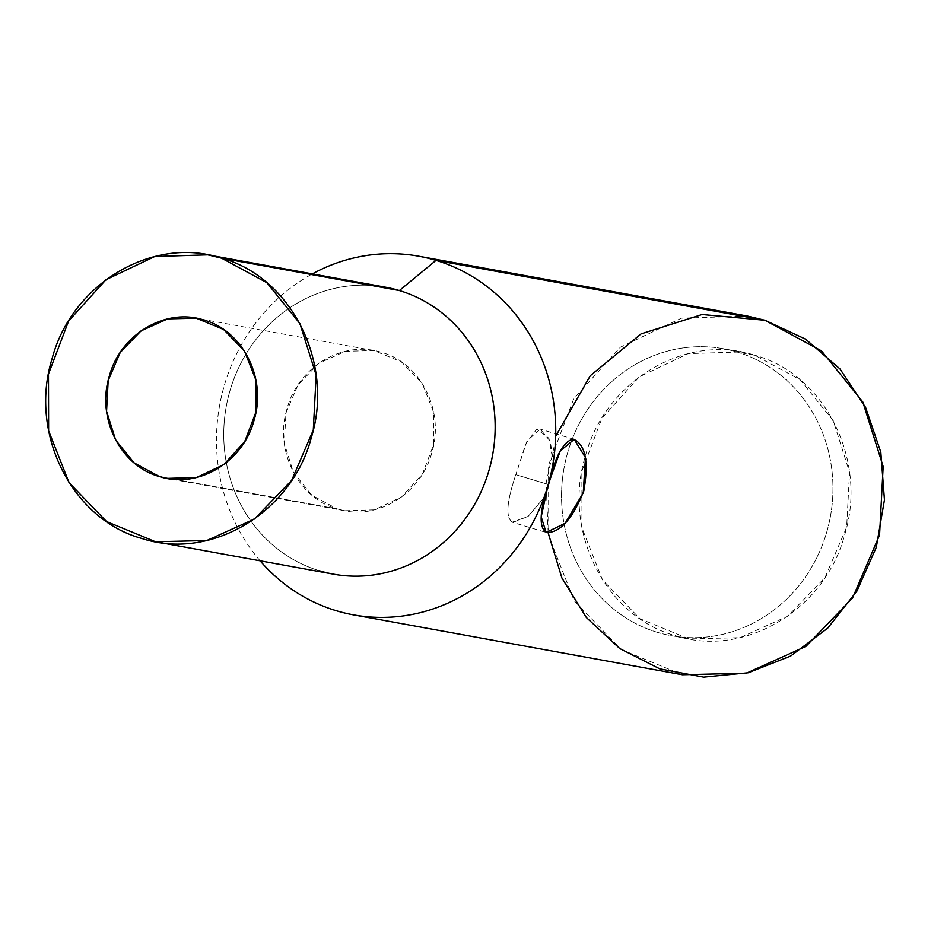 <?xml version="1.0" encoding="UTF-8"?>
<svg xmlns="http://www.w3.org/2000/svg" width="931" height="931" viewBox="0 0 931 931"><rect width="100%" height="100%" fill="white"/><g stroke="black" fill="none" stroke-linecap="round" stroke-linejoin="round"><path stroke-width="0.7" stroke-dasharray="4.66 3.49" d="M512.888 522.372C505.393 518.427 506.383 502.519 515.832 474.659L525.689 444.075L536.768 429.075L548.941 438.245L553.933 466.326L550.349 441.375L540.236 429.133L527.097 440.805L515.832 474.659L548.254 484.446L515.832 474.659C506.383 502.519 505.393 518.427 512.888 522.372L528.18 516.379L545.066 496.398L528.18 516.379L512.166 522.198L546.136 532.451M754.948 355.293L741.146 351.965L688.195 353.605L639.329 376.834L601.985 418.124L581.852 471.179L581.991 527.924L602.38 579.722L639.923 618.684L688.905 638.887L740.11 637.665L787.742 616.182L825.029 577.523L846.651 527.167L849.538 472.285L833.268 420.707L800.171 379.767L754.948 355.293L737.166 352.058A145.818 135.367 100.3 0 1 828.869 523.92A145.818 135.367 100.3 0 1 671.123 635.652A145.818 135.367 100.3 0 1 657.333 632.324A145.818 135.367 100.3 0 1 565.629 460.449A145.818 135.367 100.3 0 1 723.375 348.729A145.818 135.367 100.3 0 1 737.166 352.058L754.948 355.293C686.182 332.448 604.859 380.872 585.32 456.295C562.196 530.635 605.243 616.578 675.103 635.559C743.869 658.403 825.192 609.98 844.731 534.557C867.855 460.217 824.808 374.274 754.948 355.293M260.11 560.799A182.278 169.209 100.3 0 1 312.362 273.889A182.278 169.209 -79.7 0 0 260.11 560.799M747.686 316.109L681.492 318.158L620.407 347.193L573.729 398.794L548.557 465.116L548.731 536.047L574.229 600.798L621.152 649.501L682.365 674.754M337.162 508.92L344.866 510.77L374.425 509.862L401.715 496.886L422.569 473.832L433.811 444.215L433.73 412.538L422.337 383.607L401.377 361.856L374.041 350.58L345.448 351.266L318.844 363.253L298.036 384.84L285.957 412.957L284.351 443.598L293.428 472.389L311.908 495.257L337.162 508.92L159.376 476.544L337.162 508.92C375.554 521.674 420.963 494.629 431.868 452.524C444.774 411.013 420.742 363.032 381.733 352.43C343.341 339.687 297.943 366.721 287.027 408.825C274.121 450.336 298.153 498.318 337.162 508.92M385.574 287.214A145.818 135.367 -79.7 0 0 227.827 398.945A145.818 135.367 -79.7 0 0 319.531 570.808A145.818 135.367 100.3 0 1 226.28 406.428A145.818 135.367 100.3 0 1 371.492 285.468M548.138 532.741L546.148 482.98L556.854 434.149M319.531 570.808A145.818 135.367 -79.7 0 0 333.321 574.136M657.333 632.324A145.818 135.367 100.3 0 1 567.538 453.06A145.818 135.367 100.3 0 1 737.166 352.058A145.818 135.367 100.3 0 1 826.961 531.322A145.818 135.367 100.3 0 1 657.333 632.324M574.218 439.385L540.236 429.133M741.146 351.965L723.375 348.729M688.905 638.887L671.123 635.652M344.866 510.77L167.08 478.394M374.041 350.58L196.243 318.204"/><path stroke-width="1.4" d="M548.254 484.446L560.299 450.825L574.218 439.385L585.459 457.621L583.237 492.871L565.14 523.292L546.136 532.451L541.202 516.856L548.254 484.446A182.278 169.209 100.3 0 1 353.466 614.856A182.278 169.209 100.3 0 1 260.11 560.799A182.278 169.209 -79.7 0 0 422.732 612.028A182.278 169.209 -79.7 0 0 548.254 484.446C555.47 455.678 563.872 440.596 573.473 439.199C585.471 444.529 588.916 461.764 583.818 490.928C572.751 518.532 560.427 532.427 546.858 532.625C538.828 528.494 539.293 512.434 548.254 484.446A182.278 169.209 -79.7 0 0 436.011 260.366L764.921 320.264L747.686 316.109L418.775 256.211A182.278 169.209 100.3 0 1 436.011 260.366A182.278 169.209 100.3 0 1 548.254 484.446M545.066 496.398L553.933 466.326L545.066 496.398M353.466 614.856L682.365 674.754L746.383 673.218L805.92 646.37L852.528 598.039L879.551 535.092L883.158 466.501L862.828 402.029L821.456 350.859L764.921 320.264L436.011 260.366A182.278 169.209 -79.7 0 0 312.362 273.889A182.278 169.209 100.3 0 1 418.775 256.211M159.376 476.544L134.122 462.87L115.642 440.014L106.565 411.223L108.171 380.581L120.25 352.465L141.058 330.877L167.661 318.891L196.243 318.204L223.591 329.481L244.55 351.231L255.944 380.162L256.013 411.839L244.772 441.457L223.929 464.511L196.639 477.487L167.08 478.394L159.376 476.544C120.367 465.942 96.335 417.961 109.241 376.45C120.157 334.345 165.555 307.311 203.947 320.055C242.956 330.656 266.988 378.638 254.082 420.149C243.177 462.253 197.768 489.299 159.376 476.544M371.492 285.468A145.818 135.367 100.3 0 1 399.364 290.542L436.011 260.366L399.364 290.542A145.818 135.367 100.3 0 1 489.159 469.806A145.818 135.367 100.3 0 1 319.531 570.808M556.854 434.149L590.301 375.705L641.063 333.892L702.09 314.515L764.921 320.264L805.583 339.152L839.948 368.909L865.621 407.487L880.807 452.175L884.45 499.877L876.304 547.265L856.939 591.045L827.694 628.181L790.605 656.064L748.256 672.776L703.592 677.14L659.73 668.854L619.709 648.511L586.332 617.497L561.905 578L548.138 532.741M155.535 541.761L333.321 574.136A145.818 135.367 -79.7 0 0 491.079 462.416A145.818 135.367 -79.7 0 0 399.364 290.542L221.578 258.166L266.801 282.64L299.898 323.581L316.168 375.158L313.281 430.041L291.659 480.384L254.384 519.056L206.74 540.539L155.535 541.761L106.565 521.558L69.022 482.595L48.621 430.797L48.482 374.053L68.626 320.997L105.971 279.707L154.837 256.479L207.788 254.838L221.578 258.166L399.364 290.542A145.818 135.367 -79.7 0 0 385.574 287.214L207.788 254.838M221.578 258.166C152.824 235.322 71.501 283.746 51.95 359.168C28.838 433.509 71.885 519.451 141.745 538.432C210.511 561.277 291.834 512.853 311.373 437.43C334.485 363.09 291.438 277.147 221.578 258.166"/></g></svg>
